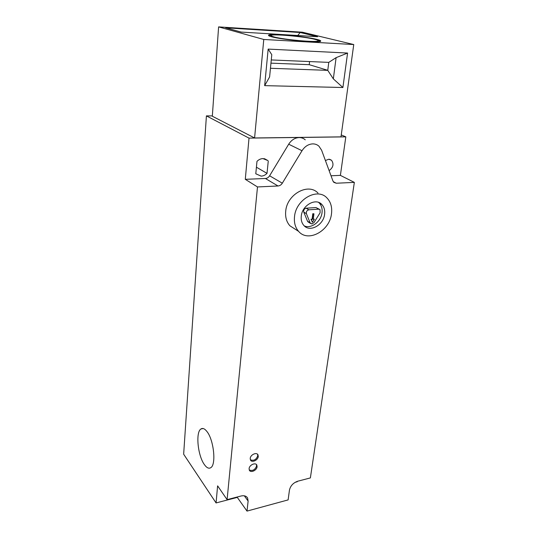 <?xml version="1.0" encoding="UTF-8"?>
<svg xmlns="http://www.w3.org/2000/svg" width="538" height="538" viewBox="0 0 538 538"><rect width="100%" height="100%" fill="white"/><g stroke="black" fill="none" stroke-linecap="round" stroke-linejoin="round"><path stroke-width="0.81" d="M325.416 160.546L328.698 159.228L331.495 160.223C334.078 164.029 333.284 167.486 329.115 170.607M264.561 158.737L267.816 160.526L262.9 158.582C260.701 158.683 258.724 159.611 256.976 161.366L255.785 173.781L261.172 176.141C263.351 176.02 265.301 175.092 267.016 173.357L256.418 167.204M267.816 160.526L263.896 158.629M304.306 225.913C311.179 229.054 321.092 221.636 322.02 212.739C322.484 208.744 321.549 205.489 319.216 202.974L318.597 202.402M301.28 216.074C300.876 219.887 301.731 223.001 303.829 225.422C309.78 232.672 323.553 225.166 324.602 214.279C325.08 210.264 324.165 207.009 321.858 204.507C315.893 197.594 302.188 205.193 301.28 216.074M317.978 193.061C308.341 182.523 286.962 194.279 285.718 211.158C285.147 217.123 286.546 221.999 289.908 225.792L295.9 229.639M294.521 216.599C295.887 199.457 317.366 187.325 326.909 197.91C330.762 201.925 332.289 207.204 331.495 213.747C329.774 230.903 308.133 242.793 298.617 231.38C295.275 227.574 293.909 222.651 294.521 216.599M311.912 223.963L313.99 222.584L320.103 212.772L320.043 209.672L318.684 209.168L308.832 209.813C306.855 210.378 306.048 211.676 306.418 213.707L310.15 222.873L311.912 223.963M258.26 456.506L257.984 454.852C256.653 451.866 250.432 454.697 250.217 458.41L250.479 460.03C251.811 463.043 258.032 460.212 258.26 456.506M257.534 454.267L257.756 455.8C256.216 459.741 253.748 461.066 250.365 459.768M257.097 466.702L256.834 465.094C255.537 462.129 249.309 464.966 249.094 468.645L249.35 470.212C250.647 473.211 256.868 470.373 257.097 466.702M256.397 464.516L256.599 465.989C255.052 469.903 252.598 471.221 249.228 469.936M207.022 431.637C213.768 439.97 216.363 464.509 210.849 467.636C208.892 468.934 206.733 467.912 204.366 464.57C197.749 455.592 195.476 432.162 200.93 428.988C202.725 427.797 204.756 428.678 207.022 431.637M354.347 182.382L336.277 183.229L333.829 182.348L332.908 180.916L321.623 150.243L318.926 146.175C317.185 144.628 315.113 143.868 312.719 143.881C308.382 144.137 304.817 146.417 302.013 150.734L282.315 183.196L269.612 175.791C268.543 177.453 267.137 178.354 265.402 178.488L245.294 179.322L249.013 138.111L345.813 136.86L340.393 175.381L354.347 182.382L310.379 477.919L297.796 481.201C293.271 482.794 290.486 485.753 289.457 490.084L288.119 499.903L247.009 511.1L248.119 501.066L247.601 498.027C246.33 495.982 244.124 495.31 240.984 496.016L227.097 499.641L217.608 485.854L216.068 502.943L183.653 454.213L206.41 115.885L212.342 115.899M269.612 175.791L288.691 144.204C291.401 140.008 294.891 137.795 299.141 137.567C301.495 137.56 303.533 138.32 305.254 139.833M267.016 173.357L268.267 161.037M331.011 175.771L340.393 175.381M341.26 134.944L345.813 136.86M297.319 481.342L297.258 481.739L295.234 482.27M282.315 183.196C281.213 184.897 279.773 185.825 278.005 185.98L257.494 186.948L227.097 499.641M257.494 186.948L245.294 179.322M249.013 138.111L206.41 115.885M216.068 502.943L237.305 497.394L247.009 511.1M237.345 496.964L237.305 497.394M319.29 209.228L315.981 207.567L306.169 208.199C304.199 208.757 303.392 210.049 303.762 212.073L307.501 221.199L308.57 222.207M314.34 219.195L313.244 219.275L313.95 213.808L313.062 213.868L312.356 219.343L311.26 219.423L312.417 222.275L314.34 219.195L313.271 219.087M313.95 213.808L312.793 213.707L312.087 219.174L310.991 219.255L312.417 222.275M318.032 41.305L317.642 41.722M273.929 36.9C283.728 39.725 318.113 42.751 318.092 40.821C318.335 40.424 317.212 39.92 314.717 39.294C304.071 36.483 271.522 33.638 271.132 35.528C270.923 35.885 271.851 36.335 273.929 36.9M271.596 36.759C282.423 39.899 320.749 43.275 320.702 41.13C320.971 40.686 319.707 40.121 316.916 39.422C305.033 36.302 268.973 33.154 268.523 35.252C268.287 35.642 269.309 36.14 271.596 36.759M317.844 40.363L320.392 41.332M218.603 26.9L212.322 116.228L254.588 137.97L340.991 136.867L353.755 44.546L302.396 32.206L218.603 26.9L263.775 39.469L353.755 44.546M333.338 78.878L342.901 87.512L264.656 85.643L269.605 76.954L271.784 54.694L268.159 49.093L347.582 53.054L336.102 57.653L328.772 62.374L327.763 70.357L333.338 78.878L336.102 57.653M327.763 70.357L270.459 68.279M271.273 59.947L328.772 62.374M317.568 36.712L241.132 32.072L225.651 27.808L300.164 32.502L317.568 36.712M254.588 137.97L263.775 39.469M297.763 35.508L300.164 32.502M347.582 53.054L342.901 87.512M268.159 49.093L264.656 85.643M309.592 61.567L309.229 64.674L327.763 70.317M309.229 64.674L270.957 63.148M268.765 35.723L271.461 35.326M271.367 36.698L271.118 35.71M248.119 501.066L244.339 495.821M336.277 183.229L333.278 181.669M278.005 185.98L265.402 178.488M302.013 150.734L288.691 144.204M308.832 209.813L306.169 208.199M318.684 209.168L315.981 207.567M306.418 213.707L303.762 212.073M310.15 222.873L307.501 221.199M331.495 160.223L329.538 159.282M257.635 454.368L257.984 454.852M256.512 464.63L256.834 465.094M246.989 497.186L247.601 498.027M203.135 428.53L200.93 428.988M307.85 221.757L310.5 223.431M298.617 231.38L289.908 225.792M321.858 204.507L319.216 202.974M318.092 40.821L318.005 41.507"/></g></svg>
